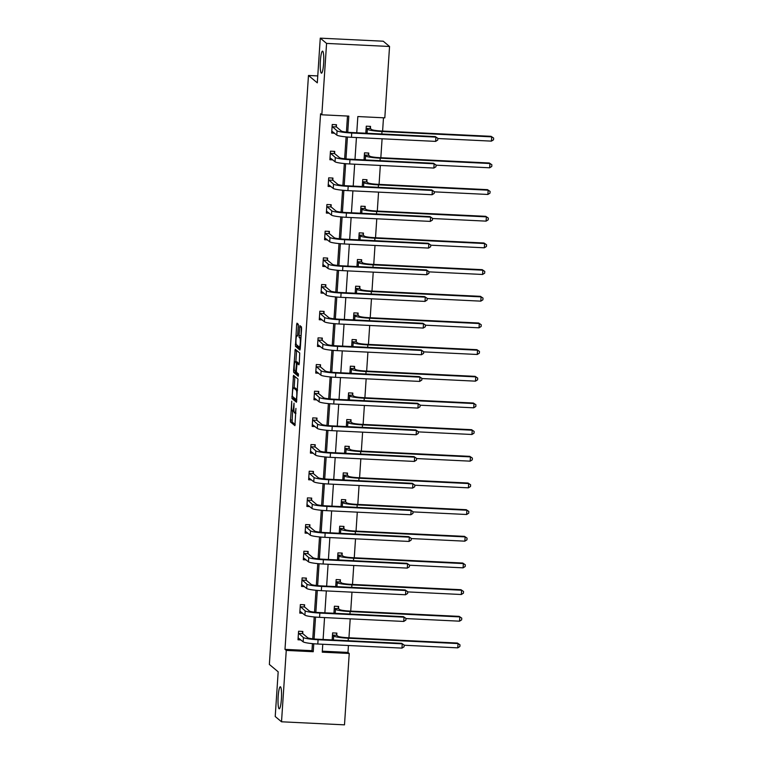 <?xml version="1.0" encoding="UTF-8"?>
<svg xmlns="http://www.w3.org/2000/svg" width="763" height="763" viewBox="0 0 763 763"><rect width="100%" height="100%" fill="white"/><g stroke="black" fill="none" stroke-linecap="round" stroke-linejoin="round"><path stroke-width="1.14" d="M321.271 73.095A11.035 1.688 -87.2 0 0 321.461 73.181A11.035 1.688 -87.2 0 0 323.655 62.871A11.035 1.688 -87.2 0 0 322.73 51.216A11.035 1.688 -87.2 0 0 322.539 51.131A11.035 1.688 -87.2 0 0 320.346 61.441A11.035 1.688 -87.2 0 0 321.271 73.095M279.058 708.722A11.035 1.688 -87.2 0 0 279.248 708.808A11.035 1.688 -87.2 0 0 281.433 698.498A11.035 1.688 -87.2 0 0 280.507 686.843A11.035 1.688 -87.2 0 0 280.317 686.757A11.035 1.688 -87.2 0 0 278.133 697.067A11.035 1.688 -87.2 0 0 279.058 708.722M291.733 401.185L290.426 421.929L294.919 425.659L295.93 408.367A5.417 0.83 -87.2 0 1 294.871 413.117A5.417 0.83 -87.2 0 1 294.785 413.079L294.413 412.764A5.417 0.83 -87.2 0 1 293.974 406.736L294.032 403.102L293.631 406.441A5.417 0.83 -87.2 0 1 292.572 411.19A5.417 0.83 -87.2 0 1 292.477 411.152L292.105 410.837A5.417 0.83 -87.2 0 1 291.676 404.81L291.733 401.185M298.381 326.097L298.238 324.218L296.988 323.169L296.635 324.647L295.453 346.326L299.907 350.055L300.269 348.577L301.585 328.777L301.442 326.898L299.907 325.62L299.01 335.577L299.153 337.465L299.897 338.085A4.53 0.696 -87.2 0 1 300.279 342.873A4.53 0.696 -87.2 0 1 299.382 347.098A4.53 0.696 -87.2 0 1 299.306 347.07L296.368 344.618A4.53 0.696 -87.2 0 1 295.987 339.831A4.53 0.696 -87.2 0 1 296.883 335.606A4.53 0.696 -87.2 0 1 296.969 335.634L297.484 336.063L297.818 334.576L298.381 326.097M322.32 651.173L347.976 652.422L349.235 653.471L344.494 724.85L281.518 721.788L275.214 716.514L278.18 671.812L269.358 664.439L308.471 75.48L317.303 82.852L320.269 38.15L326.574 43.415L389.55 46.486L384.81 117.855L357.837 116.548L356.76 132.762M281.518 721.788L286.259 650.41L313.24 651.726L313.765 643.743M347.737 132.247L348.815 116.11L321.833 114.793L320.574 113.744L284.99 649.361L286.259 650.41M321.833 114.793L326.574 43.415M293.526 375.358L291.981 398.515L296.473 402.254L297.98 379.087L293.526 375.358M294.556 370.589L293.583 370.541L295.224 349.254L299.716 352.992L299.287 363.35L298.953 364.828L297.093 363.293L296.387 370.398L296.521 372.287L298.4 373.86L298.266 376.216M298.247 376.207L293.717 372.42L293.583 370.541M320.269 38.15L383.245 41.212L389.55 46.486M317.761 75.928L308.471 75.48M364.037 159.877L364.504 152.838L368.767 153.048L368.634 154.965M360.498 213.211L360.966 206.182L365.219 206.382L365.096 208.309M356.96 266.554L357.427 259.515L361.681 259.725L361.548 261.642M353.412 319.897L353.879 312.859L358.133 313.068L358.009 314.985M349.874 373.231L350.341 366.192L354.595 366.402L354.461 368.319M346.326 426.574L346.793 419.536L351.047 419.745L350.923 421.662M342.787 479.908L343.255 472.879L347.508 473.079L347.384 475.006M339.239 533.251L339.707 526.212L343.96 526.422L343.836 528.339M335.701 586.594L336.168 579.556L340.422 579.766L340.298 581.683M332.153 639.928L332.62 632.889L336.884 633.099L336.75 635.016M347.976 652.422L348.433 645.508M348.949 637.773L350.207 618.841M350.722 611.096L351.981 592.164M352.496 584.429L353.746 565.497M354.261 557.763L355.52 538.831M356.035 531.096L357.294 512.154M357.809 504.419L359.068 485.487M359.573 477.752L360.832 458.821M361.347 451.086L362.606 432.144M363.121 424.409L364.38 405.477M364.895 397.742L366.154 378.81M366.66 371.076L367.919 352.144M368.434 344.399L369.693 325.467M370.208 317.732L371.467 298.8M371.982 291.065L373.231 272.133M373.746 264.399L375.005 245.457M375.52 237.722L376.779 218.79M377.294 211.055L378.553 192.123M379.068 184.388L380.317 165.447M380.832 157.712L382.091 138.78M382.606 131.045L383.484 117.798M333.927 613.261L334.394 606.223L338.648 606.432L338.524 608.349M337.465 559.918L337.942 552.879L342.196 553.089L342.062 555.016M341.013 506.584L341.481 499.546L345.734 499.755L345.61 501.673M344.552 453.241L345.019 446.202L349.282 446.412L349.149 448.329M348.1 399.907L348.567 392.869L352.821 393.069L352.697 394.996M351.638 346.564L352.105 339.525L356.369 339.735L356.235 341.652M355.186 293.221L355.653 286.192L359.907 286.392L359.783 288.319M358.724 239.887L359.192 232.849L363.446 233.058L363.322 234.975M362.272 186.544L362.74 179.505L366.993 179.715L366.869 181.632M365.811 133.21L366.278 126.172L370.532 126.372L370.408 128.298M314.079 638.974L315.539 617.076M315.853 612.308L317.313 590.409M317.627 585.631L319.077 563.733M319.392 558.964L320.851 537.066M321.166 532.297L322.625 510.399M322.94 505.621L324.389 483.732M324.714 478.954L326.163 457.056M326.478 452.287L327.937 430.389M328.252 425.62L329.711 403.722M330.026 398.944L331.476 377.046M331.8 372.277L333.25 350.379M333.565 345.61L335.024 323.712M335.339 318.934L336.798 297.036M337.112 292.267L338.562 270.369M338.886 265.6L340.336 243.702M340.651 238.933L342.11 217.035M342.425 212.257L343.875 190.359M344.199 185.59L345.649 163.692M345.963 158.923L347.423 137.025M322.778 644.258L322.253 652.165L349.235 653.471M356.435 137.531L354.986 159.438M354.671 164.207L353.212 186.105M352.897 190.874L351.438 212.772M351.123 217.541L349.673 239.448M349.349 244.208L347.899 266.115M347.585 270.884L346.125 292.782M345.811 297.551L344.351 319.449M344.037 324.218L342.587 346.125M342.263 350.894L340.813 372.792M340.498 377.561L339.039 399.459M338.724 404.228L337.275 426.135M336.95 430.904L335.501 452.802M335.186 457.571L333.727 479.469M333.412 484.238L331.953 506.136M331.638 510.905L330.188 532.812M329.864 537.581L328.414 559.479M328.1 564.248L326.64 586.146M326.326 590.915L324.866 612.823M324.552 617.591L323.102 639.489M284.99 649.361L311.972 650.667L312.439 643.629M312.763 638.841L314.213 616.952M314.528 612.164L315.987 590.285M316.302 585.498L317.761 563.619M318.076 558.831L319.525 536.952M319.85 532.154L321.299 510.275M321.614 505.488L323.073 483.608M323.388 478.821L324.838 456.942M325.162 452.144L326.612 430.265M326.936 425.477L328.386 403.598M328.7 398.811L330.16 376.932M330.474 372.144L331.924 350.255M332.248 345.467L333.698 323.588M334.013 318.8L335.472 296.921M335.787 292.134L337.246 270.255M337.561 265.457L339.01 243.578M339.335 238.79L340.784 216.911M341.099 212.124L342.558 190.245M342.873 185.447L344.332 163.568M344.647 158.78L346.097 136.901M346.421 132.113L347.489 116.043M311.972 650.667L313.24 651.726M334.537 133.201L331.667 133.058L332.239 124.512L336.493 124.722L336.359 126.639M332.763 159.868L329.893 159.734L330.465 151.179L334.719 151.389L334.595 153.306M330.989 186.544L328.128 186.401L328.691 177.855L332.945 178.056L332.821 179.982M329.215 213.211L326.354 213.068L326.917 204.522L331.18 204.732L331.047 206.649M327.451 239.878L324.58 239.735L325.152 231.189L329.406 231.399L329.282 233.316M325.677 266.545L322.806 266.411L323.378 257.865L327.632 258.066L327.508 259.992M323.903 293.221L321.042 293.078L321.604 284.532L325.858 284.742L325.734 286.659M322.139 319.888L319.268 319.745L319.84 311.199L324.094 311.409L323.96 313.326M320.365 346.555L317.494 346.421L318.066 337.866L322.32 338.076L322.196 339.993M318.591 373.231L315.729 373.088L316.292 364.542L320.546 364.743L320.422 366.669M316.817 399.898L313.955 399.755L314.518 391.209L318.781 391.419L318.648 393.336M315.052 426.565L312.181 426.431L312.754 417.876L317.007 418.086L316.874 420.003M313.278 453.232L310.407 453.098L310.98 444.552L315.233 444.753L315.109 446.679M311.504 479.908L308.643 479.765L309.206 471.219L313.459 471.429L313.335 473.346M309.73 506.575L306.869 506.432L307.432 497.886L311.695 498.096L311.562 500.013M307.966 533.242L305.095 533.108L305.667 524.562L309.921 524.763L309.797 526.689M306.192 559.918L303.321 559.775L303.893 551.229L308.147 551.439L308.023 553.356M304.418 586.585L301.557 586.442L302.119 577.896L306.373 578.106L306.249 580.023M302.644 613.252L299.783 613.118L300.355 604.563L304.609 604.773L304.475 606.69M300.88 639.928L298.009 639.785L298.581 631.239L302.835 631.44L302.711 633.366M292.591 411.19L292.134 422.006L295.214 424.581M293.526 397.323L293.688 398.601L296.769 401.176M294.899 376.512L294.136 387.928M292.315 395.072L292.41 396.398L296.349 399.669L296.74 396.197A5.417 0.83 -87.2 0 0 296.302 390.17L293.631 387.938A5.417 0.83 -87.2 0 0 293.536 387.89A5.417 0.83 -87.2 0 0 292.477 392.64L292.315 395.072M295.138 388.005A5.417 0.83 -87.2 0 1 295.233 387.976A5.417 0.83 -87.2 0 1 295.329 388.014L297.522 389.855M295.872 361.748L296.597 350.818L294.899 350.742M299.249 363.751L298.762 363.388M298.505 375.081L295.424 372.506L293.717 372.42M295.243 361.738A4.53 0.696 -87.2 0 0 295.167 361.71A4.53 0.696 -87.2 0 0 294.27 365.935A4.53 0.696 -87.2 0 0 294.652 370.723L295.71 371.6L296.416 364.495L296.282 362.606L295.243 361.738L296.95 361.824A4.53 0.696 -87.2 0 0 296.864 361.796A4.53 0.696 -87.2 0 0 296.788 361.815M298.123 363.35L297.98 362.692L296.282 362.606M296.95 361.824L297.98 362.692M295.262 371.238L295.424 372.506M301.309 326.783L300.994 337.666M296.998 345.143L297.15 346.412L300.231 348.987M298.352 324.533L297.608 335.644M336.302 633.071L336.817 635.302L337.942 636.247A8.622 0.982 3.8 0 0 347.709 637.706L457.418 643.047L459.984 644.811L459.87 646.519L457.762 647.854L404.18 645.24M457.762 647.854L458.048 643.571L348.338 638.24A12.933 1.469 -176.2 0 1 333.689 636.037L332.496 634.816M332.182 639.518L332.992 639.966M459.984 644.811L457.418 643.047M336.817 635.302L332.563 635.093M300.174 639.337L298.047 639.232M298.142 637.868L303.14 641.817L303.426 637.544L298.447 633.156M302.262 631.411L302.768 633.643L307.68 637.744A8.622 0.982 3.8 0 0 317.446 639.213L401.624 643.314L404.19 645.069L404.075 646.776L401.967 648.111L317.799 644.02A12.933 1.469 -176.2 0 1 303.14 641.817M401.967 648.111L402.254 643.838L318.076 639.737A12.933 1.469 -176.2 0 1 303.426 637.544M404.19 645.069L401.624 643.314M302.768 633.643L298.514 633.443M338.076 606.404L338.591 608.636L339.707 609.57A8.622 0.982 3.8 0 0 349.483 611.039L459.192 616.38L461.758 618.135L461.644 619.852L459.536 621.177L405.954 618.574M459.536 621.177L459.822 616.905L350.112 611.564A12.933 1.469 -176.2 0 1 335.453 609.37L334.27 608.14M333.956 612.851L334.766 613.299M461.758 618.135L459.192 616.38M338.591 608.636L334.328 608.426M339.85 579.737L340.355 581.969L341.481 582.903A8.622 0.982 3.8 0 0 351.257 584.372L460.957 589.713L463.532 591.468L463.418 593.175L461.31 594.511L407.728 591.907M461.31 594.511L461.596 590.238L351.886 584.897A12.933 1.469 -176.2 0 1 337.227 582.694L336.035 581.473M335.73 586.184L336.54 586.633M463.532 591.468L460.957 589.713M340.355 581.969L336.101 581.759M301.948 612.67L299.821 612.565M299.907 611.192L304.914 615.14L305.19 610.867L300.221 606.49M304.036 604.744L304.542 606.976L309.444 611.077A8.622 0.982 3.8 0 0 319.22 612.546L403.398 616.638L405.964 618.402L405.849 620.109L403.741 621.444L319.563 617.343A12.933 1.469 -176.2 0 1 304.914 615.14M403.741 621.444L404.028 617.172L319.85 613.07A12.933 1.469 -176.2 0 1 305.19 610.867M405.964 618.402L403.398 616.638M304.542 606.976L300.288 606.766M303.722 586.003L301.595 585.898M301.681 584.525L306.678 588.473L306.964 584.2L301.995 579.813M305.801 578.077L306.316 580.309L311.218 584.41A8.622 0.982 3.8 0 0 320.994 585.879L405.163 589.971L407.738 591.726L407.623 593.442L405.515 594.768L321.337 590.676A12.933 1.469 -176.2 0 1 306.678 588.473M405.515 594.768L405.792 590.495L321.624 586.404A12.933 1.469 -176.2 0 1 306.964 584.2M407.738 591.726L405.163 589.971M306.316 580.309L302.062 580.099M341.624 553.061L342.129 555.292L343.255 556.237A8.622 0.982 3.8 0 0 353.021 557.705L462.731 563.037L465.306 564.801L465.192 566.508L463.084 567.844L409.493 565.23M463.084 567.844L463.36 563.571L353.66 558.23A12.933 1.469 -176.2 0 1 339.001 556.027L337.809 554.806M337.494 559.508L338.305 559.966M465.306 564.801L462.731 563.037M342.129 555.292L337.875 555.082M305.486 559.327L303.359 559.222M303.455 557.858L308.452 561.806L308.738 557.534L303.769 553.146M307.575 551.411L308.09 553.642L312.992 557.734A8.622 0.982 3.8 0 0 322.768 559.203L406.937 563.304L409.502 565.059L409.397 566.766L407.28 568.101L323.111 564.01A12.933 1.469 -176.2 0 1 308.452 561.806M407.28 568.101L407.566 563.828L323.398 559.727A12.933 1.469 -176.2 0 1 308.738 557.534M409.502 565.059L406.937 563.304M308.09 553.642L303.827 553.433M343.388 526.394L343.903 528.625L345.029 529.56A8.622 0.982 3.8 0 0 354.795 531.029L464.505 536.37L467.07 538.125L466.956 539.842L464.848 541.167L411.267 538.564M464.848 541.167L465.134 536.894L355.424 531.553A12.933 1.469 -176.2 0 1 340.765 529.36L339.583 528.139M339.268 532.841L340.079 533.289M467.07 538.125L464.505 536.37M343.903 528.625L339.649 528.416M307.26 532.66L305.133 532.555M305.229 531.182L310.226 535.13L310.503 530.857L305.534 526.48M309.349 524.734L309.854 526.966L314.766 531.067A8.622 0.982 3.8 0 0 324.533 532.536L408.71 536.627L411.276 538.392L411.162 540.099L409.054 541.434L324.885 537.333A12.933 1.469 -176.2 0 1 310.226 535.13M409.054 541.434L409.34 537.162L325.162 533.06A12.933 1.469 -176.2 0 1 310.503 530.857M411.276 538.392L408.71 536.627M309.854 526.966L305.601 526.766M345.162 499.727L345.677 501.959L346.793 502.893A8.622 0.982 3.8 0 0 356.569 504.362L466.279 509.703L468.844 511.458L468.73 513.165L466.622 514.5L413.041 511.897M466.622 514.5L466.908 510.228L357.198 504.887A12.933 1.469 -176.2 0 1 342.539 502.683L341.357 501.463M341.042 506.174L341.853 506.622M468.844 511.458L466.279 509.703M345.677 501.959L341.414 501.749M309.034 505.993L306.907 505.888M306.993 504.515L311.991 508.463L312.277 504.19L307.308 499.813M311.123 498.067L311.628 500.299L316.531 504.4A8.622 0.982 3.8 0 0 326.306 505.869L410.484 509.961L413.05 511.725L412.936 513.432L410.828 514.758L326.65 510.666A12.933 1.469 -176.2 0 1 311.991 508.463M410.828 514.758L411.114 510.485L326.936 506.394A12.933 1.469 -176.2 0 1 312.277 504.19M413.05 511.725L410.484 509.961M311.628 500.299L307.375 500.089M346.936 473.05L347.442 475.282L348.567 476.226A8.622 0.982 3.8 0 0 358.343 477.695L468.043 483.027L470.618 484.791L470.504 486.498L468.396 487.834L414.805 485.22M468.396 487.834L468.673 483.561L358.972 478.22A12.933 1.469 -176.2 0 1 344.313 476.017L343.121 474.796M342.816 479.507L343.627 479.956M470.618 484.791L468.043 483.027M347.442 475.282L343.188 475.082M310.808 479.317L308.672 479.221M308.767 477.848L313.765 481.796L314.051 477.524L309.082 473.136M312.887 471.4L313.402 473.632L318.305 477.724A8.622 0.982 3.8 0 0 328.08 479.193L412.249 483.294L414.824 485.049L414.71 486.756L412.602 488.091L328.424 484A12.933 1.469 -176.2 0 1 313.765 481.796M412.602 488.091L412.878 483.818L328.71 479.727A12.933 1.469 -176.2 0 1 314.051 477.524M414.824 485.049L412.249 483.294M313.402 473.632L309.149 473.422M348.71 446.384L349.216 448.615L350.341 449.55A8.622 0.982 3.8 0 0 360.107 451.019L469.817 456.36L472.383 458.115L472.278 459.831L470.161 461.157L416.579 458.553M470.161 461.157L470.447 456.884L360.737 451.553A12.933 1.469 -176.2 0 1 346.087 449.35L344.895 448.129M344.58 452.831L345.391 453.279M472.383 458.115L469.817 456.36M349.216 448.615L344.962 448.406M312.572 452.65L310.446 452.545M310.541 451.181L315.539 455.13L315.825 450.847L310.856 446.469M314.661 444.724L315.176 446.956L320.079 451.057A8.622 0.982 3.8 0 0 329.845 452.526L414.023 456.627L416.588 458.382L416.474 460.089L414.366 461.424L330.198 457.323A12.933 1.469 -176.2 0 1 315.539 455.13M414.366 461.424L414.652 457.151L330.484 453.05A12.933 1.469 -176.2 0 1 315.825 450.847M416.588 458.382L414.023 456.627M315.176 446.956L310.913 446.756M350.475 419.717L350.99 421.949L352.115 422.883A8.622 0.982 3.8 0 0 361.881 424.352L471.591 429.693L474.157 431.448L474.042 433.155L471.935 434.49L418.353 431.887M471.935 434.49L472.221 430.218L362.511 424.877A12.933 1.469 -176.2 0 1 347.852 422.673L346.669 421.453M346.354 426.164L347.165 426.612M474.157 431.448L471.591 429.693M350.99 421.949L346.736 421.739M314.346 425.983L312.22 425.878M312.305 424.505L317.313 428.453L317.589 424.18L312.62 419.803M316.435 418.057L316.941 420.289L321.852 424.39A8.622 0.982 3.8 0 0 331.619 425.859L415.797 429.95L418.362 431.715L418.248 433.422L416.14 434.757L331.962 430.656A12.933 1.469 -176.2 0 1 317.313 428.453M416.14 434.757L416.426 430.475L332.248 426.383A12.933 1.469 -176.2 0 1 317.589 424.18M418.362 431.715L415.797 429.95M316.941 420.289L312.687 420.079M352.248 393.05L352.754 395.272L353.879 396.216A8.622 0.982 3.8 0 0 363.655 397.685L473.365 403.026L475.931 404.781L475.816 406.488L473.709 407.824L420.127 405.21M473.709 407.824L473.995 403.551L364.285 398.21A12.933 1.469 -176.2 0 1 349.626 396.007L348.443 394.786M348.128 399.497L348.939 399.946M475.931 404.781L473.365 403.026M352.754 395.272L348.5 395.072M354.022 366.374L354.528 368.605L355.653 369.55A8.622 0.982 3.8 0 0 365.429 371.009L475.13 376.35L477.705 378.114L477.59 379.821L475.483 381.157L421.891 378.543M475.483 381.157L475.759 376.874L366.059 371.543A12.933 1.469 -176.2 0 1 351.4 369.34L350.207 368.119M349.893 372.821L350.713 373.269M477.705 378.114L475.13 376.35M354.528 368.605L350.274 368.395M355.787 339.707L356.302 341.938L357.427 342.873A8.622 0.982 3.8 0 0 367.194 344.342L476.904 349.683L479.469 351.438L479.355 353.155L477.247 354.48L423.665 351.877M477.247 354.48L477.533 350.207L367.823 344.866A12.933 1.469 -176.2 0 1 353.174 342.673L351.981 341.442M351.667 346.154L352.477 346.602M479.469 351.438L476.904 349.683M356.302 341.938L352.048 341.729M357.561 313.04L358.076 315.272L359.192 316.206A8.622 0.982 3.8 0 0 368.968 317.675L478.678 323.016L481.243 324.771L481.129 326.478L479.021 327.813L425.439 325.21M479.021 327.813L479.307 323.541L369.597 318.2A12.933 1.469 -176.2 0 1 354.938 315.996L353.755 314.776M353.441 319.487L354.251 319.935M481.243 324.771L478.678 323.016M358.076 315.272L353.813 315.062M359.335 286.363L359.84 288.595L360.966 289.539A8.622 0.982 3.8 0 0 370.742 291.008L480.442 296.34L483.017 298.104L482.903 299.811L480.795 301.147L427.213 298.533M480.795 301.147L481.081 296.874L371.371 291.533A12.933 1.469 -176.2 0 1 356.712 289.33L355.52 288.109M355.215 292.811L356.025 293.269M483.017 298.104L480.442 296.34M359.84 288.595L355.587 288.395M361.109 259.697L361.614 261.928L362.74 262.863A8.622 0.982 3.8 0 0 372.506 264.332L482.216 269.673L484.791 271.428L484.677 273.144L482.569 274.47L428.978 271.866M482.569 274.47L482.845 270.197L373.145 264.866A12.933 1.469 -176.2 0 1 358.486 262.663L357.294 261.442M356.979 266.144L357.799 266.592M484.791 271.428L482.216 269.673M361.614 261.928L357.361 261.719M362.873 233.03L363.388 235.262L364.514 236.196A8.622 0.982 3.8 0 0 374.28 237.665L483.99 243.006L486.556 244.761L486.441 246.468L484.333 247.803L430.752 245.2M484.333 247.803L484.619 243.531L374.91 238.19A12.933 1.469 -176.2 0 1 360.25 235.986L359.068 234.766M358.753 239.477L359.564 239.925M486.556 244.761L483.99 243.006M363.388 235.262L359.135 235.052M364.647 206.353L365.162 208.585L366.278 209.529A8.622 0.982 3.8 0 0 376.054 210.998L485.764 216.33L488.33 218.094L488.215 219.801L486.107 221.136L432.526 218.523M486.107 221.136L486.393 216.864L376.684 211.523A12.933 1.469 -176.2 0 1 362.024 209.32L360.842 208.099M360.527 212.81L361.338 213.258M488.33 218.094L485.764 216.33M365.162 208.585L360.899 208.385M366.421 179.686L366.927 181.918L368.052 182.862A8.622 0.982 3.8 0 0 377.828 184.322L487.528 189.663L490.104 191.427L489.989 193.134L487.881 194.46L434.29 191.856M487.881 194.46L488.167 190.187L378.458 184.856A12.933 1.469 -176.2 0 1 363.798 182.653L362.606 181.432M362.301 186.134L363.112 186.582M490.104 191.427L487.528 189.663M366.927 181.918L362.673 181.708M368.195 153.02L368.701 155.251L369.826 156.186A8.622 0.982 3.8 0 0 379.592 157.655L489.302 162.996L491.868 164.751L491.763 166.458L489.646 167.793L436.064 165.189M489.646 167.793L489.932 163.52L380.232 158.179A12.933 1.469 -176.2 0 1 365.572 155.976L364.38 154.755M364.065 159.467L364.876 159.915M491.868 164.751L489.302 162.996M368.701 155.251L364.447 155.042M316.12 399.307L313.994 399.211M314.079 397.838L319.077 401.786L319.363 397.513L314.394 393.126M318.2 391.39L318.715 393.622L323.617 397.723A8.622 0.982 3.8 0 0 333.393 399.183L417.561 403.284L420.136 405.039L420.022 406.755L417.914 408.081L333.736 403.989A12.933 1.469 -176.2 0 1 319.077 401.786M417.914 408.081L418.2 403.808L334.022 399.717A12.933 1.469 -176.2 0 1 319.363 397.513M420.136 405.039L417.561 403.284M318.715 393.622L314.461 393.412M317.894 372.64L315.758 372.535M315.853 371.171L320.851 375.119L321.137 370.847L316.168 366.459M319.974 364.724L320.489 366.946L325.391 371.047A8.622 0.982 3.8 0 0 335.167 372.516L419.335 376.617L421.91 378.372L421.796 380.079L419.688 381.414L335.51 377.323A12.933 1.469 -176.2 0 1 320.851 375.119M419.688 381.414L419.965 377.141L335.796 373.04A12.933 1.469 -176.2 0 1 321.137 370.847M421.91 378.372L419.335 376.617M320.489 366.946L316.235 366.745M319.659 345.973L317.532 345.868M317.627 344.494L322.625 348.443L322.911 344.17L317.933 339.793M321.748 338.047L322.253 340.279L327.165 344.38A8.622 0.982 3.8 0 0 336.931 345.849L421.109 349.94L423.675 351.705L423.56 353.412L421.453 354.747L337.284 350.646A12.933 1.469 -176.2 0 1 322.625 348.443M421.453 354.747L421.739 350.475L337.561 346.373A12.933 1.469 -176.2 0 1 322.911 344.17M423.675 351.705L421.109 349.94M322.253 340.279L317.999 340.069M321.433 319.306L319.306 319.201M319.392 317.828L324.399 321.776L324.676 317.503L319.707 313.116M323.522 311.38L324.027 313.612L328.939 317.713A8.622 0.982 3.8 0 0 338.705 319.182L422.883 323.274L425.449 325.028L425.334 326.745L423.227 328.071L339.049 323.979A12.933 1.469 -176.2 0 1 324.399 321.776M423.227 328.071L423.513 323.798L339.335 319.707A12.933 1.469 -176.2 0 1 324.676 317.503M425.449 325.028L422.883 323.274M324.027 313.612L319.773 313.402M323.207 292.63L321.08 292.525M321.166 291.161L326.163 295.109L326.45 290.837L321.481 286.449M325.286 284.713L325.801 286.945L330.703 291.037A8.622 0.982 3.8 0 0 340.479 292.506L424.648 296.607L427.223 298.362L427.108 300.069L425.001 301.404L340.823 297.312A12.933 1.469 -176.2 0 1 326.163 295.109M425.001 301.404L425.277 297.131L341.109 293.04A12.933 1.469 -176.2 0 1 326.45 290.837M427.223 298.362L424.648 296.607M325.801 286.945L321.547 286.735M324.971 265.963L322.844 265.858M322.94 264.484L327.937 268.442L328.224 264.16L323.254 259.782M327.06 258.037L327.575 260.269L332.477 264.37A8.622 0.982 3.8 0 0 342.253 265.839L426.422 269.93L428.987 271.695L428.882 273.402L426.765 274.737L342.597 270.636A12.933 1.469 -176.2 0 1 327.937 268.442M426.765 274.737L427.051 270.464L342.883 266.363A12.933 1.469 -176.2 0 1 328.224 264.16M428.987 271.695L426.422 269.93M327.575 260.269L323.312 260.069M326.745 239.296L324.618 239.191M324.714 237.818L329.711 241.766L329.998 237.493L325.019 233.116M328.834 231.37L329.339 233.602L334.251 237.703A8.622 0.982 3.8 0 0 344.018 239.172L428.196 243.263L430.761 245.028L430.647 246.735L428.539 248.07L344.371 243.969A12.933 1.469 -176.2 0 1 329.711 241.766M428.539 248.07L428.825 243.788L344.647 239.696A12.933 1.469 -176.2 0 1 329.998 237.493M430.761 245.028L428.196 243.263M329.339 233.602L325.086 233.392M328.519 212.619L326.392 212.524M326.478 211.151L331.476 215.099L331.762 210.826L326.793 206.439M330.608 204.703L331.113 206.935L336.016 211.036A8.622 0.982 3.8 0 0 345.792 212.496L429.97 216.597L432.535 218.352L432.421 220.068L430.313 221.394L346.135 217.302A12.933 1.469 -176.2 0 1 331.476 215.099M430.313 221.394L430.599 217.121L346.421 213.03A12.933 1.469 -176.2 0 1 331.762 210.826M432.535 218.352L429.97 216.597M331.113 206.935L326.86 206.725M330.293 185.953L328.166 185.848M328.252 184.484L333.25 188.432L333.536 184.15L328.567 179.772M332.372 178.027L332.887 180.259L337.79 184.36A8.622 0.982 3.8 0 0 347.566 185.829L431.734 189.93L434.309 191.685L434.195 193.392L432.087 194.727L347.909 190.626A12.933 1.469 -176.2 0 1 333.25 188.432M432.087 194.727L432.363 190.454L348.195 186.353A12.933 1.469 -176.2 0 1 333.536 184.15M434.309 191.685L431.734 189.93M332.887 180.259L328.634 180.058M332.058 159.286L329.931 159.181M330.026 157.807L335.024 161.756L335.31 157.483L330.341 153.105M334.146 151.36L334.661 153.592L339.564 157.693A8.622 0.982 3.8 0 0 349.33 159.162L433.508 163.253L436.074 165.018L435.969 166.725L433.851 168.06L349.683 163.959A12.933 1.469 -176.2 0 1 335.024 161.756M433.851 168.06L434.137 163.778L349.969 159.686A12.933 1.469 -176.2 0 1 335.31 157.483M436.074 165.018L433.508 163.253M334.661 153.592L330.398 153.382M369.96 126.353L370.475 128.575L371.6 129.519A8.622 0.982 3.8 0 0 381.366 130.988L491.076 136.329L493.642 138.084L493.527 139.791L491.42 141.126L437.838 138.523M491.42 141.126L491.706 136.854L381.996 131.513A12.933 1.469 -176.2 0 1 367.337 129.309L366.154 128.089M365.839 132.8L366.65 133.248M493.642 138.084L491.076 136.329M370.475 128.575L366.221 128.375M333.832 132.619L331.705 132.514M331.8 131.141L336.798 135.089L337.074 130.816L332.105 126.429M335.92 124.693L336.426 126.925L341.338 131.026A8.622 0.982 3.8 0 0 351.104 132.495L435.282 136.587L437.848 138.341L437.733 140.058L435.625 141.384L351.457 137.292A12.933 1.469 -176.2 0 1 336.798 135.089M435.625 141.384L435.911 137.111L351.733 133.02A12.933 1.469 -176.2 0 1 337.074 130.816M437.848 138.341L435.282 136.587M336.426 126.925L332.172 126.715M292.134 422.006L290.426 421.929M292 420.127L290.293 420.041M293.688 398.601L291.981 398.515M292.754 396.674L291.847 396.636M294.871 376.912L293.164 376.827M296.874 399.688L296.368 399.669M297.503 390.227L296.302 390.17M295.329 388.014L293.631 387.938M297.093 363.293L298.791 363.379L297.122 363.312M297.665 335.672L296.969 335.634M300.956 338.143L299.897 338.085M300.851 337.542L299.153 337.465M300.717 335.663L299.01 335.577M301.28 327.184L299.573 327.108M297.15 346.412L295.453 346.326M296.282 344.494L295.319 344.447M298.333 324.723L296.635 324.647M333.421 639.995L333.689 636.037M348.176 640.71L348.338 638.24M317.799 644.02L318.076 639.737M335.195 613.318L335.453 609.37M349.95 614.043L350.112 611.564M336.96 586.652L337.227 582.694M351.724 587.367L351.886 584.897M319.563 617.343L319.85 613.07M321.337 590.676L321.624 586.404M338.734 559.985L339.001 556.027M353.488 560.7L353.66 558.23M323.111 564.01L323.398 559.727M340.508 533.308L340.765 529.36M355.262 534.033L355.424 531.553M324.885 537.333L325.162 533.06M342.282 506.642L342.539 502.683M357.036 507.357L357.198 504.887M326.65 510.666L326.936 506.394M344.046 479.975L344.313 476.017M358.81 480.69L358.972 478.22M328.424 484L328.71 479.727M345.82 453.308L346.087 449.35M360.575 454.023L360.737 451.553M330.198 457.323L330.484 453.05M347.594 426.631L347.852 422.673M362.349 427.356L362.511 424.877M331.962 430.656L332.248 426.383M349.368 399.965L349.626 396.007M364.123 400.68L364.285 398.21M351.133 373.298L351.4 369.34M365.887 374.013L366.059 371.543M352.907 346.621L353.174 342.673M367.661 347.346L367.823 344.866M354.681 319.955L354.938 315.996M369.435 320.67L369.597 318.2M356.445 293.288L356.712 289.33M371.209 294.003L371.371 291.533M358.219 266.611L358.486 262.663M372.973 267.336L373.145 264.866M359.993 239.944L360.25 235.986M374.747 240.66L374.91 238.19M361.767 213.278L362.024 209.32M376.521 213.993L376.684 211.523M363.531 186.611L363.798 182.653M378.295 187.326L378.458 184.856M365.305 159.934L365.572 155.976M380.06 160.659L380.232 158.179M333.736 403.989L334.022 399.717M335.51 377.323L335.796 373.04M337.284 350.646L337.561 346.373M339.049 323.979L339.335 319.707M340.823 297.312L341.109 293.04M342.597 270.636L342.883 266.363M344.371 243.969L344.647 239.696M346.135 217.302L346.421 213.03M347.909 190.626L348.195 186.353M349.683 163.959L349.969 159.686M367.079 133.267L367.337 129.309M381.834 133.983L381.996 131.513M351.457 137.292L351.733 133.02M294.003 411.257L292.572 411.19M295.977 413.164L294.871 413.117M296.874 399.698L296.349 399.669M295.233 387.976L293.536 387.89M296.864 361.796L295.167 361.71M297.675 335.644L296.883 335.606M300.364 347.146L299.382 347.098"/></g></svg>
